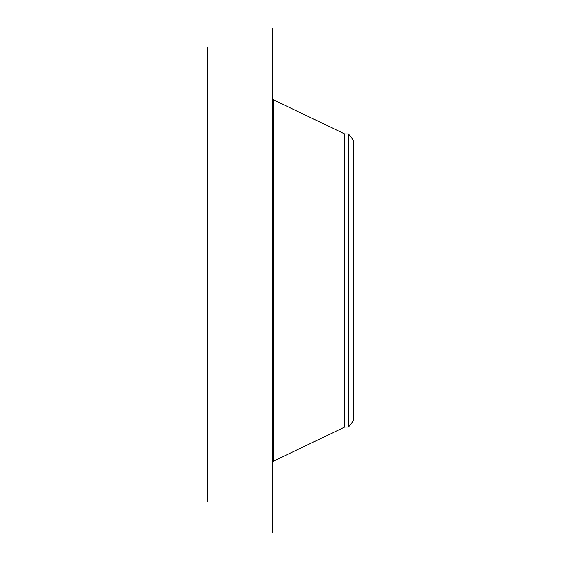 <?xml version="1.0" encoding="UTF-8"?>
<svg xmlns="http://www.w3.org/2000/svg" width="561" height="561" viewBox="0 0 561 561"><rect width="100%" height="100%" fill="white"/><g stroke="black" fill="none" stroke-linecap="round" stroke-linejoin="round"><path stroke-width="0.84" d="M224.218 532.95L272.358 532.95L272.358 28.05L212.703 28.071M207.205 502.046L207.205 47.047M223.58 532.936L224.141 532.95M348.528 133.918L348.528 427.082L353.795 420.224L353.795 140.776L348.528 133.918L344.678 133.918L273.466 99.837L272.358 98.077M348.528 427.082L344.678 427.082L344.678 133.918M344.678 427.082L273.466 461.163L273.466 99.837M273.466 461.163L272.358 462.923"/></g></svg>
